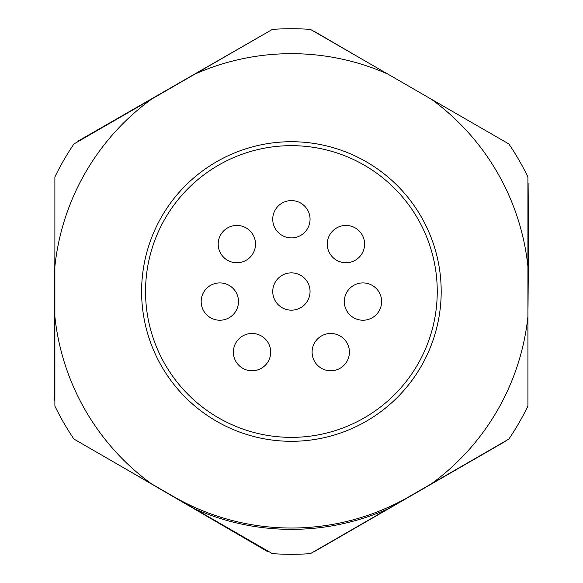 <?xml version="1.0" encoding="UTF-8"?>
<svg xmlns="http://www.w3.org/2000/svg" width="583" height="583" viewBox="0 0 583 583"><rect width="100%" height="100%" fill="white"/><g stroke="black" fill="none" stroke-linecap="round" stroke-linejoin="round"><path stroke-width="0.87" d="M194.846 508.879L151.434 483.81A237.842 237.842 0 0 1 54.882 316.576L54.882 266.453A237.842 237.842 0 0 1 151.434 99.219L194.846 74.15A237.842 237.842 0 0 1 387.95 74.15L431.362 99.219A237.842 237.842 0 0 1 527.914 266.453L527.914 406.067A262.795 262.795 0 0 1 508.857 439.072L387.95 508.879A237.842 237.842 0 0 1 194.846 508.879L272.341 553.617A262.795 262.795 0 0 0 310.455 553.617L387.95 508.879M54.882 316.576L54.882 406.067A262.795 262.795 0 0 0 73.939 439.072L151.434 483.81M151.434 99.219L73.939 143.957A262.795 262.795 0 0 0 54.882 176.962L54.882 266.453M387.95 74.15L310.455 29.412A262.795 262.795 0 0 0 272.341 29.412L194.846 74.15M527.914 266.453L527.914 176.962A262.795 262.795 0 0 0 508.857 143.957L431.362 99.219M291.398 141.72A149.795 149.795 0 0 1 421.123 366.408A149.795 149.795 0 0 1 161.673 366.408A149.795 149.795 0 0 1 291.398 141.72M527.914 316.576A237.842 237.842 0 0 1 431.362 483.81M173.136 496.344A236.516 236.516 0 0 0 409.66 496.344M158.102 95.364A237.15 237.15 0 0 1 161.178 93.316L185.664 79.237A237.15 237.15 0 0 1 188.178 78.005M54.882 308.881A237.15 237.15 0 0 1 54.591 304.297L54.751 276.058A237.15 237.15 0 0 1 54.882 274.148M188.178 505.024A237.15 237.15 0 0 1 184.461 503.187L160.055 488.977A237.15 237.15 0 0 1 158.102 487.665M424.694 487.665A237.15 237.15 0 0 1 421.99 489.472L397.533 503.588A237.15 237.15 0 0 1 394.618 505.024M527.914 274.148A237.15 237.15 0 0 1 528.227 279.177L528.016 307.416A237.15 237.15 0 0 1 527.914 308.881M511.896 148.534A262.795 262.795 0 0 1 527.243 175.592M528.956 183.069L528.227 279.177M505.228 441.418L421.99 489.472M397.533 503.588L314.303 551.649M306.957 553.85A262.795 262.795 0 0 1 274.855 553.792M160.055 488.977L123.151 467.479M267.517 551.554L184.461 503.187M54.751 276.058L54.882 252.665M54.044 400.404L54.591 304.297M185.664 79.237L268.982 31.344M77.852 141.21L161.178 93.316M314.295 31.395L360.432 58.264M291.398 437.367A145.852 145.852 0 0 0 437.25 291.515A145.852 145.852 0 0 0 291.398 145.663A145.852 145.852 0 0 0 145.546 291.515A145.852 145.852 0 0 0 291.398 437.367M252.038 370.781A18.656 18.656 0 0 0 270.694 352.125A18.656 18.656 0 0 0 252.038 333.469A18.656 18.656 0 0 0 233.382 352.125A18.656 18.656 0 0 0 252.038 370.781M330.758 370.781A18.656 18.656 0 0 0 349.414 352.125A18.656 18.656 0 0 0 330.758 333.469A18.656 18.656 0 0 0 312.102 352.125A18.656 18.656 0 0 0 330.758 370.781M362.961 320.227A18.656 18.656 0 0 0 381.625 301.571A18.656 18.656 0 0 0 362.961 282.915A18.656 18.656 0 0 0 344.305 301.571A18.656 18.656 0 0 0 362.961 320.227M345.938 262.758A18.656 18.656 0 0 0 364.601 244.102A18.656 18.656 0 0 0 345.938 225.446A18.656 18.656 0 0 0 327.282 244.102A18.656 18.656 0 0 0 345.938 262.758M291.398 310.171A18.656 18.656 0 0 0 310.054 291.515A18.656 18.656 0 0 0 291.398 272.859A18.656 18.656 0 0 0 272.742 291.515A18.656 18.656 0 0 0 291.398 310.171M291.398 237.9A18.656 18.656 0 0 0 310.054 219.244A18.656 18.656 0 0 0 291.398 200.588A18.656 18.656 0 0 0 272.742 219.244A18.656 18.656 0 0 0 291.398 237.9M236.858 262.758A18.656 18.656 0 0 0 255.514 244.102A18.656 18.656 0 0 0 236.858 225.446A18.656 18.656 0 0 0 218.195 244.102A18.656 18.656 0 0 0 236.858 262.758M219.835 320.227A18.656 18.656 0 0 0 238.491 301.571A18.656 18.656 0 0 0 219.835 282.915A18.656 18.656 0 0 0 201.171 301.571A18.656 18.656 0 0 0 219.835 320.227"/></g></svg>
